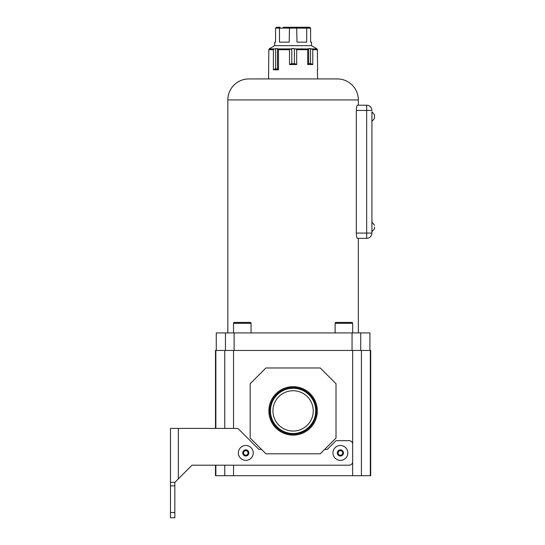<?xml version="1.0" encoding="UTF-8"?>
<svg xmlns="http://www.w3.org/2000/svg" width="545" height="545" viewBox="0 0 545 545"><rect width="100%" height="100%" fill="white"/><g stroke="black" fill="none" stroke-linecap="round" stroke-linejoin="round"><path stroke-width="0.82" d="M332.947 452.936A7.446 7.446 0 0 1 340.387 445.49A7.446 7.446 0 0 1 347.833 452.936A7.446 7.446 0 0 1 340.387 460.382A7.446 7.446 0 0 1 332.947 452.936M341.654 455.123L339.126 455.123L337.859 452.936L339.126 450.742L341.654 450.742L342.921 452.936L341.654 455.123M238.349 452.936A7.446 7.446 0 0 1 245.795 445.49A7.446 7.446 0 0 1 253.241 452.936A7.446 7.446 0 0 1 245.795 460.382A7.446 7.446 0 0 1 238.349 452.936M247.055 455.123L244.528 455.123L243.268 452.936L244.528 450.742L247.055 450.742L248.322 452.936L247.055 455.123M174.843 512.498L174.843 517.75L170.469 517.75L170.469 512.498L174.843 512.498L174.843 482.366L192.01 465.198L349.147 465.198A3.502 3.502 0 0 0 352.649 461.69L352.649 444.175A3.502 3.502 0 0 0 349.147 440.673L336.013 440.673L327.252 449.427L324.622 449.427M170.469 512.498L170.469 485.868L174.843 485.868M261.559 449.427L258.93 449.427L238.935 429.433A3.502 3.502 0 0 0 236.462 428.411L170.469 428.411L170.469 485.868M215.861 465.198L215.861 475.71L215.486 475.71L215.486 465.198L192.01 465.198M170.469 482.366L174.843 482.366M268.855 410.889A24.239 24.239 0 0 1 293.094 386.657A24.239 24.239 0 0 1 317.326 410.889A24.239 24.239 0 0 1 293.094 435.128A24.239 24.239 0 0 1 268.855 410.889M316.427 410.889A23.333 23.333 0 0 0 293.094 387.556A23.333 23.333 0 0 0 269.761 410.889A23.333 23.333 0 0 0 293.094 434.222A23.333 23.333 0 0 0 316.427 410.889M315.712 410.889A22.624 22.624 0 0 0 293.094 388.265A22.624 22.624 0 0 0 270.47 410.889A22.624 22.624 0 0 0 293.094 433.513A22.624 22.624 0 0 0 315.712 410.889M313.246 410.889A20.158 20.158 0 0 0 293.094 390.738A20.158 20.158 0 0 0 272.936 410.889A20.158 20.158 0 0 0 293.094 431.047A20.158 20.158 0 0 0 313.246 410.889M215.486 428.411L215.486 350.455L233.533 350.455L233.533 428.411M215.861 475.71L370.321 475.71L370.321 350.455L233.533 350.455M370.321 350.455L370.695 350.455L370.695 475.71L370.321 475.71M352.649 350.455L352.649 475.71M233.533 465.198L233.533 475.71M224.772 350.455L224.772 428.411M224.772 465.198L224.772 475.71M361.41 350.455L361.41 475.71M320.242 453.808L265.94 453.808L250.175 438.044L250.175 383.741L265.94 367.97L320.242 367.97L336.013 383.741L336.013 438.044L320.242 453.808M303.122 27.25L283.059 27.25L303.122 27.25M317.353 69.556L317.619 78.93M269.652 48.58L274.7 45.644L311.488 45.644L316.529 48.58M269.162 48.927L269.707 48.546L268.828 49.69L269.162 48.927L274.23 48.927L273.392 49.69L268.828 49.69L268.569 78.93M278.481 69.821L273.392 69.821L275.13 68.943L277.705 68.943L278.481 69.821L278.481 49.69L277.487 48.546L274.23 48.927M296.684 64.562L289.497 64.562L291.268 63.69L294.913 63.69L296.684 64.562L296.684 49.69L295.833 48.927L291.779 48.546L289.497 49.69L278.481 49.69M312.789 64.562L307.7 64.562L308.477 63.69L311.052 63.69L312.789 64.562L312.789 49.69L310.555 48.546L308.695 48.546L307.7 49.69L296.684 49.69M317.619 69.821L317.353 49.69L317.02 48.927L317.353 49.69L312.789 49.69M307.7 64.562L307.7 49.69M289.497 64.562L289.497 49.69M273.392 69.821L273.392 49.69M311.488 45.644L311.488 42.142L310.609 42.142L310.609 28.129L275.572 28.129L275.572 42.142L274.7 42.142L274.7 45.644M283.059 27.25L296.678 27.25L296.991 42.142L306.706 42.142L306.706 28.129L306.147 27.25L309.73 27.25L310.609 28.129M275.572 28.129L276.451 27.25L280.035 27.25L279.476 28.129L279.476 42.142L289.191 42.142L289.504 27.25M296.678 27.25L306.147 27.25M275.627 68.943L275.627 48.546M277.487 68.943L277.487 48.546M291.779 63.69L291.779 48.546M294.402 63.69L294.402 48.546M308.695 63.69L308.695 48.546M310.555 63.69L310.555 48.546M374.497 114.838L374.497 118.34M374.497 226.952L374.497 228.702M358.344 332.934L358.344 238.342L366.669 238.342L357.438 238.342C356.825 238.049 356.457 236.298 356.321 233.083L366.669 233.083L366.669 110.458L356.321 110.458C356.457 107.249 356.825 105.498 357.438 105.205L366.669 105.205L358.344 105.205L358.344 99.946A21.023 21.023 0 0 0 337.321 78.93L248.861 78.93A21.023 21.023 0 0 0 227.837 99.946L227.837 332.934M251.047 332.934L251.047 323.301A0.879 0.879 0 0 0 250.175 322.429L234.404 322.429A0.879 0.879 0 0 0 233.533 323.301L233.533 332.934M352.649 332.934L352.649 323.301A0.879 0.879 0 0 0 351.777 322.429L336.013 322.429A0.879 0.879 0 0 0 335.134 323.301L335.134 332.934M356.321 110.458L356.321 233.083M358.344 105.205L357.329 105.239M216.27 350.455L216.27 332.934L369.919 332.934L369.919 350.455M234.132 350.455L234.132 332.934M352.05 350.455L352.05 332.934M357.07 105.594L356.723 106.636M356.696 106.738L356.546 107.522M360.722 350.455L360.722 332.934M225.466 350.455L225.466 332.934M371.922 216.44L371.922 127.101M374.531 114.838L371.922 111.773L371.922 233.083L371.922 231.768L374.531 228.702M374.531 225.201L371.922 222.135L371.922 218.198M371.922 125.35L371.922 121.406L374.531 118.34M366.669 238.342A5.252 5.252 0 0 0 371.922 233.083A5.252 5.252 0 0 1 366.669 238.342L366.669 233.083L371.922 233.083M371.922 110.458A5.252 5.252 0 0 0 366.669 105.205A5.252 5.252 0 0 1 371.922 110.458L366.669 110.458L366.669 105.205M337.321 452.936A3.066 3.066 0 0 1 340.387 449.87A3.066 3.066 0 0 1 343.452 452.936A3.066 3.066 0 0 1 340.387 456.002A3.066 3.066 0 0 1 337.321 452.936M242.729 452.936A3.066 3.066 0 0 1 245.795 449.87A3.066 3.066 0 0 1 248.861 452.936A3.066 3.066 0 0 1 245.795 456.002A3.066 3.066 0 0 1 242.729 452.936M178.351 428.411L178.351 478.857M215.861 350.455L215.861 428.411M278.107 48.927L290.356 48.927M295.833 48.927L308.075 48.927M311.951 48.927L317.02 48.927M358.344 99.946L227.837 99.946M251.047 323.301L233.533 323.301M352.649 323.301L335.134 323.301"/></g></svg>
